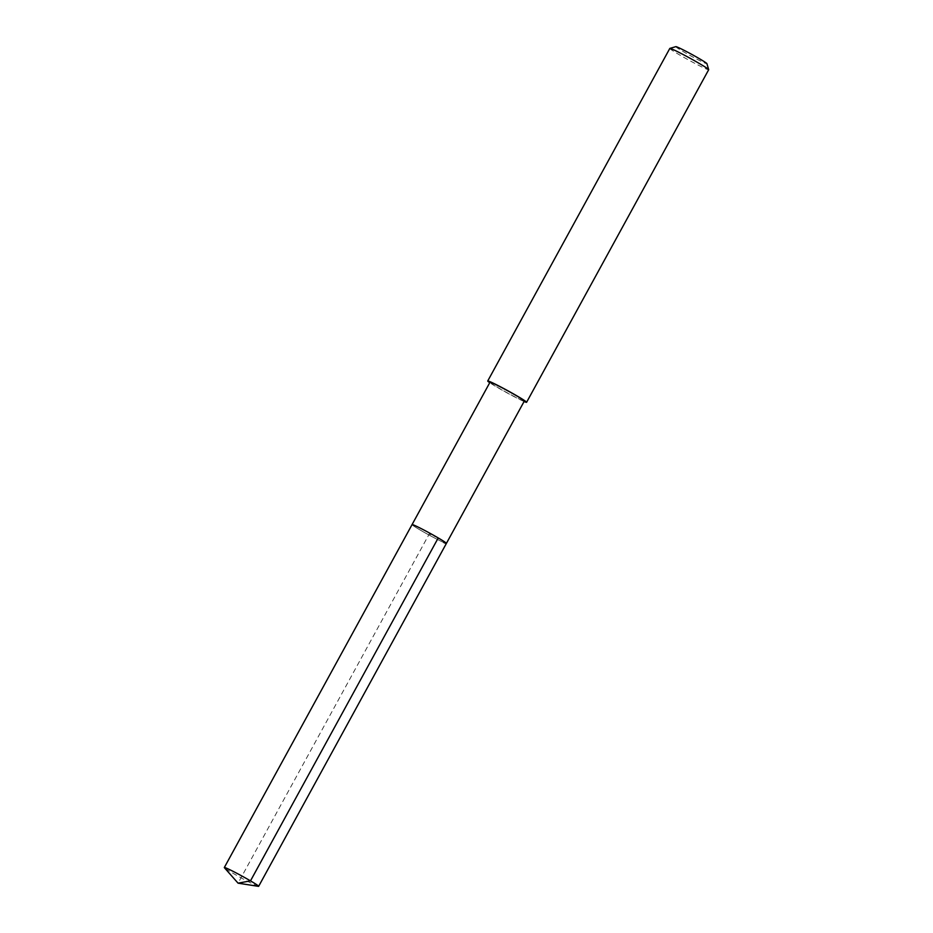 <?xml version="1.0" encoding="UTF-8"?>
<svg xmlns="http://www.w3.org/2000/svg" width="933" height="933" viewBox="0 0 933 933"><rect width="100%" height="100%" fill="white"/><g stroke="black" fill="none" stroke-linecap="round" stroke-linejoin="round"><path stroke-width="0.7" stroke-dasharray="4.67 3.5" d="M258.418 886.35A19.57 0.991 28.7 0 1 256.12 885.499A19.57 0.991 28.7 0 1 237.74 875.982A19.57 0.991 28.7 0 1 224.421 867.737M443.863 542.574A19.57 0.991 28.7 0 1 424.328 532.405A19.57 0.991 28.7 0 1 412.059 524.591A19.57 0.991 -151.3 0 0 424.328 532.405A19.57 0.991 -151.3 0 0 443.863 542.574A19.57 0.991 -151.3 0 0 446.406 543.391M490 382.25A19.57 0.991 -151.3 0 0 502.257 390.052A19.57 0.991 -151.3 0 0 521.792 400.222A19.57 0.991 -151.3 0 0 524.334 401.05M524.078 401.505A22.159 1.12 28.7 0 1 523.728 401.353A22.159 1.12 28.7 0 1 506.281 392.443A22.159 1.12 28.7 0 1 489.743 382.705M669.812 48.434A22.159 1.12 -151.3 0 0 683.691 57.275A22.159 1.12 -151.3 0 0 705.803 68.785A22.159 1.12 -151.3 0 0 708.683 69.718M675.865 46.65A17.727 0.898 -151.3 0 0 686.548 53.531A17.727 0.898 -151.3 0 0 704.625 62.954A17.727 0.898 -151.3 0 0 706.922 63.654M438.23 537.944L429.238 533.991L238.067 883.166"/><path stroke-width="1.4" d="M238.067 883.166L224.421 867.737A19.57 0.991 28.7 0 1 224.317 867.527A19.57 0.991 28.7 0 1 226.859 868.343A19.57 0.991 28.7 0 1 246.394 878.513A19.57 0.991 28.7 0 1 258.651 886.315A19.57 0.991 28.7 0 1 258.418 886.35L238.067 883.166L250.487 880.869L438.23 537.944M414.602 525.419A19.57 0.991 -151.3 0 0 412.059 524.591A19.57 0.991 28.7 0 1 414.602 525.419A19.57 0.991 28.7 0 1 434.137 535.589A19.57 0.991 28.7 0 1 446.406 543.391A19.57 0.991 -151.3 0 0 434.137 535.589A19.57 0.991 -151.3 0 0 414.602 525.419M443.863 542.574A19.57 0.991 28.7 0 0 446.406 543.391L524.334 401.05A19.57 0.991 -151.3 0 0 512.065 393.236A19.57 0.991 -151.3 0 0 492.531 383.078A19.57 0.991 -151.3 0 0 490 382.25L224.317 867.527M489.743 382.705A22.159 1.12 28.7 0 1 487.726 381.002A22.159 1.12 28.7 0 1 490.606 381.935A22.159 1.12 28.7 0 1 512.718 393.458A22.159 1.12 28.7 0 1 526.597 402.286A22.159 1.12 28.7 0 1 524.078 401.505M526.597 402.286L708.683 69.718A22.159 1.12 -151.3 0 0 708.683 69.648A22.159 1.12 -151.3 0 0 694.315 60.61A22.159 1.12 -151.3 0 0 672.681 49.367A22.159 1.12 -151.3 0 0 669.859 48.399A22.159 1.12 -151.3 0 0 669.812 48.434L487.726 381.002M708.683 69.648L706.922 63.654A17.727 0.898 -151.3 0 0 695.435 56.423A17.727 0.898 -151.3 0 0 678.116 47.431A17.727 0.898 -151.3 0 0 675.865 46.65L669.859 48.399M446.406 543.391L258.651 886.315"/></g></svg>
